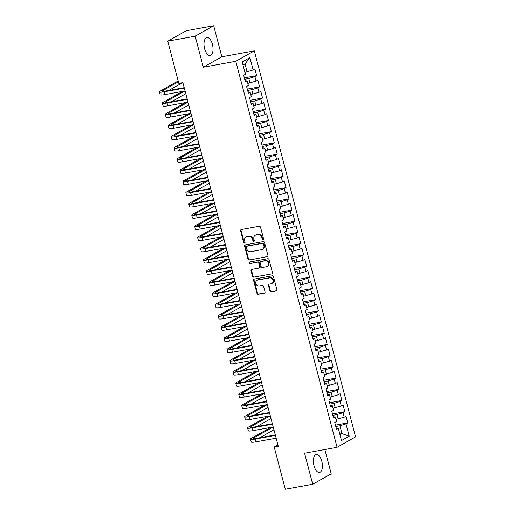 <?xml version="1.0" encoding="UTF-8"?>
<svg xmlns="http://www.w3.org/2000/svg" width="515" height="515" viewBox="0 0 515 515"><rect width="100%" height="100%" fill="white"/><g stroke="black" fill="none" stroke-linecap="round" stroke-linejoin="round"><path stroke-width="0.77" d="M263.088 239.778A0.805 0.702 -119.4 0 0 263.583 238.883L260.519 227.199A1.146 0.998 -119.4 0 0 259.238 226.285L241.284 229.555A1.146 0.998 -119.4 0 0 240.576 230.836L243.64 242.514A0.805 0.702 -119.4 0 0 245.037 242.262L244.644 240.75A3.676 3.199 -119.4 0 1 246.028 236.971A3.676 3.199 -119.4 0 1 246.91 236.649L248.404 236.379A3.676 3.199 -119.4 0 1 252.517 239.314L252.917 240.827A0.805 0.702 -119.4 0 0 254.313 240.569L253.914 239.063A3.676 3.199 -119.4 0 1 255.298 235.278A3.676 3.199 -119.4 0 1 256.187 234.962L257.68 234.686A3.676 3.199 -119.4 0 1 261.794 237.627L262.193 239.134A0.805 0.702 -119.4 0 0 263.088 239.778M321.791 461.26A9.128 4.287 79.7 0 0 316.255 454.488A9.128 4.287 79.7 0 0 313.989 465.663A9.128 4.287 79.7 0 0 319.525 472.442A9.128 4.287 79.7 0 0 321.791 461.26M212.412 44.342A9.128 4.287 79.7 0 0 206.876 37.563A9.128 4.287 79.7 0 0 204.609 48.745A9.128 4.287 79.7 0 0 210.146 55.517A9.128 4.287 79.7 0 0 212.412 44.342M269.892 290.988A1.146 0.998 -119.4 0 0 271.173 291.908L276.214 290.988A1.146 0.998 -119.4 0 0 276.922 289.707L273.517 276.735A1.146 0.998 -119.4 0 0 272.229 275.815L254.281 279.085A1.146 0.998 -119.4 0 0 253.573 280.366L256.979 293.338A1.146 0.998 -119.4 0 0 258.26 294.258L264.343 293.151A1.146 0.998 -119.4 0 0 265.051 291.87L263.596 286.314A1.146 0.998 -119.4 0 0 262.309 285.4L259.296 285.947A3.071 2.678 -119.4 0 1 255.994 283.92A3.071 2.678 -119.4 0 1 257.011 280.334A3.071 2.678 -119.4 0 1 257.751 280.063L269.57 277.913A3.071 2.678 -119.4 0 1 272.866 279.941A3.071 2.678 -119.4 0 1 271.849 283.527A3.071 2.678 -119.4 0 1 271.109 283.797L269.139 284.151A1.146 0.998 -119.4 0 0 268.431 285.432L269.892 290.988L270.388 290.705A1.146 0.998 -119.4 0 0 271.675 291.625L276.709 290.705A1.146 0.998 -119.4 0 0 276.716 290.705L276.214 290.988M278.274 446.28L182.883 82.677L178.821 83.417L167.742 41.187L195.172 36.192L203.316 67.22L235.825 61.298L337.087 447.303L304.577 453.226L312.721 484.255L285.291 489.25L274.212 447.02L278.274 446.28M267.24 256.792A1.146 0.998 -119.4 0 0 267.948 255.511L264.543 242.539A1.146 0.998 -119.4 0 0 263.262 241.619L245.307 244.889A1.146 0.998 -119.4 0 0 244.599 246.17L248.005 259.148A1.146 0.998 -119.4 0 0 249.292 260.062L267.742 256.509L249.292 260.062M269.03 259.637L272.435 272.609A1.146 0.998 -119.4 0 1 271.727 273.89L253.779 277.16A1.146 0.998 -119.4 0 1 252.492 276.246L251.037 270.69A1.146 0.998 -119.4 0 1 251.745 269.409L259.019 268.083A1.146 0.998 -119.4 0 0 259.734 266.802L258.762 263.12A1.146 0.998 -119.4 0 0 257.481 262.199L249.897 263.583A0.805 0.702 -119.4 0 1 249.498 262.045L267.749 258.717A1.146 0.998 -119.4 0 1 269.03 259.637M235.825 61.298L254.326 50.856L355.595 436.862L337.087 447.303M244.335 77.887L256.67 75.641L254.906 68.92L253.129 69.924L249.897 57.603L242.192 61.948L245.43 74.269L243.653 75.274L245.417 81.994L247.194 80.99L248.365 85.471L246.588 86.475L248.352 93.196L250.129 92.191L251.307 96.672L249.53 97.676L251.294 104.397L253.065 103.393L254.243 107.873L252.466 108.877L254.23 115.598L256.007 114.594L257.185 119.074L255.408 120.079L257.172 126.799L258.942 125.795L260.12 130.276L258.343 131.28L260.107 138.001L261.884 136.996L263.062 141.477L261.285 142.481L263.049 149.202L264.819 148.198L265.998 152.678L264.221 153.682L265.985 160.403L267.761 159.399L268.939 163.879L267.163 164.884L268.927 171.604L270.697 170.6L271.875 175.081L270.098 176.085L271.862 182.806L273.639 181.801L274.817 186.282L273.04 187.286L274.804 194.007L276.574 193.003L277.752 197.483L275.976 198.487L277.74 205.208L279.516 204.204L280.694 208.684L278.918 209.689L280.681 216.409L282.452 215.412L283.63 219.892L281.853 220.89L283.617 227.611L285.394 226.613L286.565 231.093L284.795 232.091L286.559 238.812L288.329 237.814L289.507 242.295L287.731 243.292L289.494 250.013L291.271 249.015L292.443 253.496L290.672 254.494L292.436 261.214L294.207 260.217L295.385 264.697L293.608 265.695L295.372 272.416L297.149 271.418L298.32 275.898L296.55 276.896L298.314 283.617L300.084 282.619L301.262 287.1L299.485 288.097L301.249 294.818L303.026 293.82L304.198 298.301L302.427 299.299L304.191 306.019L305.962 305.022L307.14 309.502L305.363 310.506L307.127 317.227L308.903 316.223L310.075 320.703L308.305 321.708L310.062 328.428L311.839 327.424L313.017 331.905L311.24 332.909L313.004 339.63L314.781 338.625L315.953 343.106L314.182 344.11L315.94 350.831L317.716 349.827L318.894 354.307L317.118 355.311L318.882 362.032L320.658 361.028L321.83 365.508L320.06 366.513L321.817 373.233L323.594 372.229L324.772 376.71L322.995 377.714L324.759 384.435L326.536 383.43L327.707 387.911L325.937 388.915L327.695 395.636L329.471 394.632L330.649 399.112L328.873 400.116L330.636 406.837L332.413 405.833L333.585 410.313L331.815 411.318L333.572 418.038L335.349 417.034L336.527 421.515L334.75 422.519L336.514 429.24L338.291 428.235L336.153 427.862M256.67 75.641L254.893 76.645L256.071 81.125L247.818 83.391M247.277 89.089L259.605 86.842L257.841 80.121L256.071 81.125M259.605 86.842L257.835 87.846L259.006 92.327L250.76 94.593M250.213 100.29L262.547 98.043L260.783 91.322L259.006 92.327M262.547 98.043L260.77 99.047L261.948 103.528L253.695 105.794M253.155 111.491L265.483 109.244L263.719 102.524L261.948 103.528M265.483 109.244L263.706 110.249L264.884 114.729L256.637 116.995M256.09 122.692L268.424 120.446L266.661 113.725L264.884 114.729M268.424 120.446L266.648 121.45L267.826 125.93L259.573 128.196M259.032 133.894L271.36 131.647L269.596 124.926L267.826 125.93M271.36 131.647L269.583 132.651L270.761 137.132L262.515 139.398M261.968 145.095L274.302 142.848L272.538 136.127L270.761 137.132M274.302 142.848L272.525 143.852L273.703 148.333L265.45 150.599M264.91 156.296L277.237 154.049L275.474 147.329L273.703 148.333M277.237 154.049L275.461 155.054L276.639 159.534L268.392 161.8M267.845 167.497L280.179 165.257L278.415 158.53L276.639 159.534M280.179 165.257L278.403 166.255L279.581 170.735L271.328 173.001M270.787 178.699L283.115 176.458L281.351 169.738L279.581 170.735M283.115 176.458L281.338 177.456L282.516 181.937L274.27 184.203M273.723 189.9L286.057 187.66L284.293 180.939L282.516 181.937M286.057 187.66L284.28 188.657L285.458 193.138L277.205 195.404M276.664 201.107L288.992 198.861L287.228 192.14L285.458 193.138M288.992 198.861L287.216 199.859L288.394 204.339L280.147 206.605M279.6 212.309L291.934 210.062L290.17 203.341L288.394 204.339M291.934 210.062L290.157 211.06L291.329 215.54L283.083 217.806M282.542 223.51L294.87 221.263L293.106 214.543L291.329 215.54M294.87 221.263L293.093 222.261L294.271 226.742L286.025 229.014M285.477 234.711L297.812 232.465L296.048 225.744L294.271 226.742M297.812 232.465L296.035 233.462L297.207 237.943L288.96 240.215M288.419 245.913L300.747 243.666L298.983 236.945L297.207 237.943M300.747 243.666L298.97 244.664L300.148 249.144L291.902 251.417M291.355 257.114L303.689 254.867L301.925 248.146L300.148 249.144M303.689 254.867L301.912 255.865L303.084 260.345L294.838 262.618M294.297 268.315L306.625 266.068L304.861 259.348L303.084 260.345M306.625 266.068L304.848 267.073L306.026 271.553L297.779 273.819M297.232 279.516L309.567 277.27L307.803 270.549L306.026 271.553M309.567 277.27L307.79 278.274L308.961 282.754L300.715 285.02M300.174 290.718L312.502 288.471L310.738 281.75L308.961 282.754M312.502 288.471L310.725 289.475L311.903 293.956L303.657 296.222M303.11 301.919L315.444 299.672L313.68 292.951L311.903 293.956M315.444 299.672L313.667 300.676L314.839 305.157L306.592 307.423M306.052 313.12L318.379 310.873L316.616 304.153L314.839 305.157M318.379 310.873L316.603 311.878L317.781 316.358L309.534 318.624M308.987 324.321L321.321 322.075L319.558 315.354L317.781 316.358M321.321 322.075L319.545 323.079L320.716 327.559L312.47 329.825M311.929 335.523L324.257 333.276L322.493 326.555L320.716 327.559M324.257 333.276L322.48 334.28L323.658 338.761L315.412 341.027M314.865 346.724L327.199 344.477L325.435 337.756L323.658 338.761M327.199 344.477L325.422 345.481L326.594 349.962L318.347 352.228M317.807 357.925L330.134 355.678L328.37 348.958L326.594 349.962M330.134 355.678L328.358 356.683L329.536 361.163L321.289 363.429M320.742 369.126L333.076 366.88L331.312 360.159L329.536 361.163M333.076 366.88L331.3 367.884L332.471 372.364L324.225 374.63M323.684 380.327L336.012 378.081L334.248 371.36L332.471 372.364M336.012 378.081L334.235 379.085L335.413 383.566L327.167 385.832M326.619 391.529L338.954 389.282L337.19 382.561L335.413 383.566M338.954 389.282L337.177 390.286L338.349 394.767L330.102 397.033M329.561 402.73L341.889 400.483L340.125 393.763L338.349 394.767M341.889 400.483L340.112 401.488L341.291 405.968L333.044 408.234M332.497 413.931L344.831 411.685L343.067 404.964L341.291 405.968M344.831 411.685L343.054 412.689L344.226 417.169L335.98 419.435M335.439 425.132L347.767 422.886L346.003 416.165L344.226 417.169M347.767 422.886L345.99 423.89L349.222 436.211L341.522 440.557L338.291 428.235M333.211 416.661L335.349 417.034M339.803 433.997L341.986 433.598L339.926 425.757L335.799 426.51M345.99 423.89L339.926 425.757M349.222 436.211L341.986 433.598L339.99 434.724M330.276 405.46L332.413 405.833M338.162 419.036L336.99 414.556L332.857 415.309M343.054 412.689L336.99 414.556M327.334 394.258L329.471 394.632M335.226 407.835L334.048 403.354L329.922 404.108M340.112 401.488L334.048 403.354M324.399 383.057L326.536 383.43M332.284 396.634L331.113 392.153L326.98 392.906M337.177 390.286L331.113 392.153M321.457 371.856L323.594 372.229M329.349 385.432L328.171 380.952L324.044 381.705M334.235 379.085L328.171 380.952M318.521 360.655L320.658 361.028M326.407 374.231L325.235 369.751L321.103 370.504M331.3 367.884L325.235 369.751M315.579 349.453L317.716 349.827M323.472 363.03L322.293 358.549L318.167 359.303M328.358 356.683L322.293 358.549M312.644 338.252L314.781 338.625M320.53 351.829L319.358 347.348L315.225 348.101M325.422 345.481L319.358 347.348M309.702 327.051L311.839 327.424M317.594 340.627L316.416 336.147L312.29 336.9M322.48 334.28L316.416 336.147M306.766 315.85L308.903 316.223M314.652 329.426L313.481 324.946L309.348 325.699M319.545 323.079L313.481 324.946M303.824 304.648L305.962 305.022M311.717 318.225L310.539 313.744L306.412 314.498M316.603 311.878L310.539 313.744M300.889 293.441L303.026 293.82M308.775 307.024L307.603 302.543L303.47 303.296M313.667 300.676L307.603 302.543M297.947 282.239L300.084 282.619M305.839 295.822L304.661 291.342L300.535 292.095M310.725 289.475L304.661 291.342M295.011 271.038L297.149 271.418M302.897 284.621L301.726 280.141L297.593 280.894M307.79 278.274L301.726 280.141M292.069 259.837L294.207 260.217M299.962 273.42L298.784 268.939L294.657 269.693M304.848 267.073L298.784 268.939M289.134 248.636L291.271 249.015M297.02 262.219L295.848 257.738L291.715 258.491M301.912 255.865L295.848 257.738M286.192 237.434L288.329 237.814M294.084 251.017L292.906 246.537L288.78 247.29M298.97 244.664L292.906 246.537M283.256 226.233L285.394 226.613M291.142 239.816L289.971 235.336L285.838 236.089M296.035 233.462L289.971 235.336M280.315 215.032L282.452 215.412M288.207 228.615L287.029 224.134L282.902 224.888M293.093 222.261L287.029 224.134M277.379 203.831L279.516 204.204M285.265 217.414L284.093 212.933L279.96 213.686M290.157 211.06L284.093 212.933M274.437 192.629L276.574 193.003M282.329 206.212L281.151 201.732L277.025 202.479M287.216 199.859L281.151 201.732M271.502 181.428L273.639 181.801M279.388 195.011L278.216 190.531L274.083 191.277M284.28 188.657L278.216 190.531M268.56 170.227L270.697 170.6M276.452 183.81L275.274 179.329L271.148 180.076M281.338 177.456L275.274 179.329M265.624 159.026L267.761 159.399M273.51 172.609L272.338 168.128L268.206 168.875M278.403 166.255L272.338 168.128M262.689 147.824L264.819 148.198M270.575 161.401L269.397 156.921L265.27 157.674M275.461 155.054L269.397 156.921M259.747 136.623L261.884 136.996M267.639 150.2L266.461 145.719L262.328 146.472M272.525 143.852L266.461 145.719M256.811 125.422L258.942 125.795M264.697 138.999L263.519 134.518L259.393 135.271M269.583 132.651L263.519 134.518M253.869 114.221L256.007 114.594M261.762 127.797L260.584 123.317L256.457 124.07M266.648 121.45L260.584 123.317M250.934 103.019L253.065 103.393M258.82 116.596L257.642 112.116L253.515 112.869M263.706 110.249L257.642 112.116M247.992 91.818L250.129 92.191M255.884 105.395L254.706 100.914L250.58 101.667M260.77 99.047L254.706 100.914M245.056 80.617L247.194 80.99M252.942 94.194L251.764 89.713L247.638 90.466M257.835 87.846L251.764 89.713M250.007 82.992L248.829 78.512L244.702 79.265M254.893 76.645L248.829 78.512M277.92 444.928L274.212 447.02M312.721 484.255L331.222 473.813L324.856 449.531M203.316 67.22L221.817 56.779L213.68 25.75L195.172 36.192M213.68 25.75L186.25 30.745L167.742 41.187M221.817 56.779L254.326 50.856M253.129 69.924L247.065 71.791L245.011 63.95L243.016 65.077M247.065 71.791L244.882 72.19M249.897 57.603L245.011 63.95M263.5 239.507A0.805 0.702 -119.4 0 1 262.689 238.857L262.296 237.344A3.676 3.199 -119.4 0 0 258.182 234.409L257.68 234.686M255.298 235.278L255.801 234.995A3.676 3.199 -119.4 0 1 256.682 234.679L258.182 234.409M246.028 236.971L246.524 236.688A3.676 3.199 -119.4 0 1 247.412 236.366L248.906 236.095A3.676 3.199 -119.4 0 1 253.02 239.031L253.419 240.544A0.805 0.702 -119.4 0 0 254.223 241.194M241.284 229.555A1.146 0.998 -119.4 0 0 241.078 230.553L244.142 242.23A0.805 0.702 -119.4 0 0 244.953 242.887M245.307 244.889A1.146 0.998 -119.4 0 0 245.101 245.887L248.507 258.865A1.146 0.998 -119.4 0 0 249.788 259.779M263.468 244.001A0.805 0.702 -119.4 0 0 262.566 243.357L246.814 246.228A0.805 0.702 -119.4 0 0 246.312 247.129L246.73 248.719A3.676 3.199 -119.4 0 0 250.85 251.661L261.62 249.698A3.676 3.199 -119.4 0 0 262.502 249.376A3.676 3.199 -119.4 0 0 263.886 245.597L263.468 244.001L263.97 243.717A0.805 0.702 -119.4 0 0 263.068 243.08L262.566 243.357M246.621 246.299L247.116 246.016A0.805 0.702 -119.4 0 1 247.309 245.945L263.068 243.08M262.502 249.376L262.998 249.093A3.676 3.199 -119.4 0 0 264.388 245.314L263.886 245.597M263.97 243.717L264.388 245.314M271.727 273.89L253.779 277.16M251.738 269.409A1.146 0.998 -119.4 0 0 251.532 270.407L252.994 275.963A1.146 0.998 -119.4 0 0 254.275 276.877M259.296 267.987L259.798 267.703A1.146 0.998 -119.4 0 0 260.23 266.519L259.264 262.837A1.146 0.998 -119.4 0 0 257.976 261.916L249.897 263.583M249.595 262.026A0.805 0.702 -119.4 0 0 250.399 263.3M266.577 266.706A3.071 2.678 -119.4 0 0 267.317 266.442A3.071 2.678 -119.4 0 0 268.328 262.856A3.071 2.678 -119.4 0 0 265.032 260.822L260.867 261.581A1.146 0.998 -119.4 0 0 260.159 262.862L261.124 266.545A1.146 0.998 -119.4 0 0 262.412 267.465L266.577 266.706M267.317 266.442L267.813 266.158A3.071 2.678 -119.4 0 0 268.83 262.573A3.071 2.678 -119.4 0 0 265.534 260.545L265.032 260.822M260.596 261.684L261.092 261.401A1.146 0.998 -119.4 0 1 261.369 261.298L265.534 260.545M269.139 284.158A1.146 0.998 -119.4 0 0 268.933 285.156L270.388 290.705M271.849 283.527L272.351 283.25A3.071 2.678 -119.4 0 0 273.368 279.664A3.071 2.678 -119.4 0 0 270.066 277.63L269.57 277.913M257.011 280.334L257.513 280.051A3.071 2.678 -119.4 0 1 258.253 279.78L270.066 277.63M254.281 279.085A1.146 0.998 -119.4 0 0 254.075 280.083L257.474 293.061A1.146 0.998 -119.4 0 0 258.762 293.975L264.343 293.151M178.177 80.971L160.274 91.078A8.774 1.242 -14.7 0 0 159.405 91.921A8.774 1.242 -14.7 0 0 164.143 91.812L184.319 88.136M159.405 91.921L160.139 94.721A8.774 1.242 -14.7 0 0 164.877 94.612L185.052 90.936L165.753 101.816L165.952 102.582M184.196 87.679L165.392 91.104A5.852 0.83 165.3 0 1 162.231 91.174A5.852 0.83 165.3 0 1 162.811 90.614L178.402 81.821M168.72 90.498L182.426 82.761M182.49 91.4L163.21 102.279A8.774 1.242 -14.7 0 0 162.341 103.122A8.774 1.242 -14.7 0 0 167.079 103.013L187.254 99.337M162.341 103.122L163.081 105.923A8.774 1.242 -14.7 0 0 167.813 105.813L187.988 102.137L168.688 113.017L168.888 113.783M187.138 98.88L168.328 102.305A5.852 0.83 165.3 0 1 165.173 102.376A5.852 0.83 165.3 0 1 165.753 101.816M171.662 101.7L185.786 93.73M185.432 102.601L166.152 113.48A8.774 1.242 -14.7 0 0 165.283 114.324A8.774 1.242 -14.7 0 0 170.021 114.214L190.196 110.538M165.283 114.324L166.017 117.124A8.774 1.242 -14.7 0 0 170.755 117.014L190.93 113.339M190.074 110.081L171.27 113.506A5.852 0.83 165.3 0 1 168.109 113.577A5.852 0.83 165.3 0 1 168.688 113.017M174.598 112.901L188.722 104.931M188.368 113.802L169.087 124.682A8.774 1.242 -14.7 0 0 168.218 125.525A8.774 1.242 -14.7 0 0 172.956 125.415L193.131 121.74M168.218 125.525L168.952 128.325A8.774 1.242 -14.7 0 0 173.69 128.216L193.865 124.54M193.016 121.283L174.205 124.707A5.852 0.83 165.3 0 1 171.051 124.778A5.852 0.83 165.3 0 1 171.63 124.224L190.911 113.339M177.54 124.102L191.664 116.133M191.31 125.003L172.029 135.883A8.774 1.242 -14.7 0 0 171.16 136.726A8.774 1.242 -14.7 0 0 175.898 136.617L196.073 132.941M171.16 136.726L171.894 139.526A8.774 1.242 -14.7 0 0 176.632 139.417L196.807 135.741L177.508 146.627L177.707 147.387M195.951 132.484L177.147 135.909A5.852 0.83 165.3 0 1 173.986 135.979A5.852 0.83 165.3 0 1 174.566 135.426L193.846 124.54M180.475 135.303L194.599 127.334M194.245 136.205L174.965 147.084A8.774 1.242 -14.7 0 0 174.096 147.927A8.774 1.242 -14.7 0 0 178.834 147.818L199.009 144.142M174.096 147.927L174.83 150.728A8.774 1.242 -14.7 0 0 179.568 150.618L199.743 146.942M198.893 143.685L180.083 147.11A5.852 0.83 165.3 0 1 176.928 147.181A5.852 0.83 165.3 0 1 177.508 146.627M183.417 146.505L197.541 138.535M197.187 147.406L177.907 158.292A8.774 1.242 -14.7 0 0 177.038 159.129A8.774 1.242 -14.7 0 0 181.769 159.019L201.951 155.343M177.038 159.129L177.772 161.929A8.774 1.242 -14.7 0 0 182.51 161.819L202.685 158.144M201.828 154.886L183.025 158.311A5.852 0.83 165.3 0 1 179.864 158.388A5.852 0.83 165.3 0 1 180.443 157.828L199.723 146.942M186.353 157.706L200.477 149.736M200.123 158.607L180.842 169.493A8.774 1.242 -14.7 0 0 179.973 170.33A8.774 1.242 -14.7 0 0 184.711 170.22L204.886 166.545M179.973 170.33L180.707 173.13A8.774 1.242 -14.7 0 0 185.445 173.021L205.62 169.345L186.321 180.231L186.52 180.99M204.764 166.088L185.96 169.512A5.852 0.83 165.3 0 1 182.806 169.59A5.852 0.83 165.3 0 1 183.385 169.029L202.665 158.144M189.295 168.907L203.419 160.938M203.065 169.808L183.784 180.694A8.774 1.242 -14.7 0 0 182.915 181.531A8.774 1.242 -14.7 0 0 187.647 181.422L207.828 177.746M182.915 181.531L183.649 184.331A8.774 1.242 -14.7 0 0 188.387 184.222L208.562 180.546M207.706 177.289L188.902 180.714A5.852 0.83 165.3 0 1 185.741 180.791A5.852 0.83 165.3 0 1 186.321 180.231M192.23 180.108L206.354 172.139M206 181.01L186.72 191.895A8.774 1.242 -14.7 0 0 185.851 192.732A8.774 1.242 -14.7 0 0 190.589 192.623L210.764 188.947M185.851 192.732L186.584 195.533A8.774 1.242 -14.7 0 0 191.323 195.423L211.498 191.747M210.641 188.49L191.838 191.915A5.852 0.83 165.3 0 1 188.683 191.992A5.852 0.83 165.3 0 1 189.263 191.432L208.543 180.546M195.172 191.31L209.296 183.34M208.942 192.211L189.662 203.097A8.774 1.242 -14.7 0 0 188.793 203.934A8.774 1.242 -14.7 0 0 193.524 203.824L213.706 200.148M188.793 203.934L189.526 206.734A8.774 1.242 -14.7 0 0 194.264 206.624L214.44 202.949L195.14 213.834L195.34 214.594M213.583 199.691L194.779 203.116A5.852 0.83 165.3 0 1 191.619 203.193A5.852 0.83 165.3 0 1 192.198 202.633L211.478 191.754M198.108 202.511L212.232 194.541M211.877 203.412L192.597 214.298A8.774 1.242 -14.7 0 0 191.728 215.135A8.774 1.242 -14.7 0 0 196.466 215.025L216.641 211.35M191.728 215.135L192.462 217.935A8.774 1.242 -14.7 0 0 197.2 217.826L217.375 214.15L198.075 225.036L198.275 225.795M216.519 210.893L197.715 214.317A5.852 0.83 165.3 0 1 194.561 214.395A5.852 0.83 165.3 0 1 195.14 213.834M201.05 213.712L215.173 205.743M214.819 214.613L195.539 225.499A8.774 1.242 -14.7 0 0 194.67 226.336A8.774 1.242 -14.7 0 0 199.402 226.227L219.583 222.551M194.67 226.336L195.404 229.136A8.774 1.242 -14.7 0 0 200.142 229.027L220.317 225.351M219.461 222.094L200.657 225.519A5.852 0.83 165.3 0 1 197.496 225.596A5.852 0.83 165.3 0 1 198.075 225.036M203.985 224.913L218.109 216.944M217.755 225.821L198.475 236.7A8.774 1.242 -14.7 0 0 197.606 237.537A8.774 1.242 -14.7 0 0 202.344 237.428L222.519 233.752M197.606 237.537L198.339 240.338A8.774 1.242 -14.7 0 0 203.077 240.228L223.253 236.552M222.396 233.295L203.592 236.72A5.852 0.83 165.3 0 1 200.438 236.797A5.852 0.83 165.3 0 1 201.017 236.237L220.298 225.358M206.927 236.115L221.051 228.145M220.697 237.022L201.417 247.902A8.774 1.242 -14.7 0 0 200.547 248.739A8.774 1.242 -14.7 0 0 205.279 248.629L225.461 244.953M200.547 248.739L201.281 251.539A8.774 1.242 -14.7 0 0 206.019 251.429L226.194 247.754L206.895 258.639L207.094 259.399M225.338 244.496L206.534 247.921A5.852 0.83 165.3 0 1 203.374 247.998A5.852 0.83 165.3 0 1 203.953 247.438L223.233 236.559M209.863 247.316L223.986 239.346M223.632 248.224L204.352 259.103A8.774 1.242 -14.7 0 0 203.483 259.94A8.774 1.242 -14.7 0 0 208.221 259.83L228.396 256.155M203.483 259.94L204.217 262.74A8.774 1.242 -14.7 0 0 208.955 262.631L229.13 258.955M228.274 255.698L209.47 259.129A5.852 0.83 165.3 0 1 206.315 259.2A5.852 0.83 165.3 0 1 206.895 258.639M212.804 258.517L226.928 250.548M226.574 259.425L207.288 270.304A8.774 1.242 -14.7 0 0 206.425 271.141A8.774 1.242 -14.7 0 0 211.156 271.032L231.332 267.356M206.425 271.141L207.159 273.941A8.774 1.242 -14.7 0 0 211.897 273.832L232.072 270.156M231.216 266.899L212.412 270.33A5.852 0.83 165.3 0 1 209.251 270.401A5.852 0.83 165.3 0 1 209.83 269.841L229.111 258.961M215.74 269.718L229.864 261.749M229.51 270.626L210.229 281.505A8.774 1.242 -14.7 0 0 209.36 282.342A8.774 1.242 -14.7 0 0 214.098 282.233L234.274 278.557M209.36 282.342L210.094 285.143A8.774 1.242 -14.7 0 0 214.832 285.033L235.007 281.357L215.708 292.243L215.907 293.009M234.151 278.1L215.347 281.531A5.852 0.83 165.3 0 1 212.193 281.602A5.852 0.83 165.3 0 1 212.772 281.042L232.053 270.163M218.682 280.92L232.799 272.95M232.452 281.827L213.165 292.707A8.774 1.242 -14.7 0 0 212.302 293.544A8.774 1.242 -14.7 0 0 217.034 293.434L237.209 289.758M212.302 293.544L213.036 296.344A8.774 1.242 -14.7 0 0 217.774 296.234L237.949 292.559M237.093 289.308L218.289 292.732A5.852 0.83 165.3 0 1 215.128 292.803A5.852 0.83 165.3 0 1 215.708 292.243M221.617 292.121L235.741 284.151M235.387 293.029L216.107 303.908A8.774 1.242 -14.7 0 0 215.238 304.745A8.774 1.242 -14.7 0 0 219.976 304.635L240.151 300.96M215.238 304.745L215.972 307.545A8.774 1.242 -14.7 0 0 220.71 307.436L240.885 303.76M240.029 300.509L221.225 303.934A5.852 0.83 165.3 0 1 218.07 304.005A5.852 0.83 165.3 0 1 218.65 303.444L237.93 292.565M224.559 303.322L238.677 295.353M238.329 304.23L219.042 315.109A8.774 1.242 -14.7 0 0 218.18 315.946A8.774 1.242 -14.7 0 0 222.911 315.837L243.086 312.161M218.18 315.946L218.914 318.746A8.774 1.242 -14.7 0 0 223.645 318.637L243.827 314.961L224.521 325.847L224.727 326.613M242.971 311.71L224.167 315.135A5.852 0.83 165.3 0 1 221.006 315.206A5.852 0.83 165.3 0 1 221.585 314.646L240.866 303.766M227.495 314.523L241.619 306.554M241.265 315.431L221.984 326.31A8.774 1.242 -14.7 0 0 221.115 327.147A8.774 1.242 -14.7 0 0 225.853 327.038L246.028 323.362M221.115 327.147L221.849 329.948A8.774 1.242 -14.7 0 0 226.587 329.838L246.762 326.162L227.463 337.048L227.662 337.814M245.906 322.911L227.102 326.336A5.852 0.83 165.3 0 1 223.948 326.407A5.852 0.83 165.3 0 1 224.521 325.847M230.437 325.725L244.554 317.761M244.207 326.632L224.92 337.512A8.774 1.242 -14.7 0 0 224.057 338.349A8.774 1.242 -14.7 0 0 228.789 338.239L248.964 334.57M224.057 338.349L224.791 341.149A8.774 1.242 -14.7 0 0 229.523 341.039L249.704 337.37M248.848 334.113L230.044 337.537A5.852 0.83 165.3 0 1 226.883 337.608A5.852 0.83 165.3 0 1 227.463 337.048M233.372 336.926L247.496 328.963M247.142 337.834L227.862 348.713A8.774 1.242 -14.7 0 0 226.993 349.55A8.774 1.242 -14.7 0 0 231.731 349.44L251.906 345.771M226.993 349.55L227.727 352.35A8.774 1.242 -14.7 0 0 232.465 352.241L252.64 348.571M251.784 345.314L232.98 348.739A5.852 0.83 165.3 0 1 229.825 348.81A5.852 0.83 165.3 0 1 230.398 348.249L249.685 337.37M236.314 348.134L250.432 340.164M250.084 349.035L230.797 359.914A8.774 1.242 -14.7 0 0 229.935 360.757A8.774 1.242 -14.7 0 0 234.666 360.642L254.841 356.972M229.935 360.757L230.669 363.558A8.774 1.242 -14.7 0 0 235.4 363.442L255.582 359.773L236.276 370.652L236.482 371.418M254.725 356.515L235.922 359.94A5.852 0.83 165.3 0 1 232.761 360.011A5.852 0.83 165.3 0 1 233.34 359.451L252.62 348.571M239.25 359.335L253.374 351.365M253.02 360.236L233.739 371.115A8.774 1.242 -14.7 0 0 232.87 371.959A8.774 1.242 -14.7 0 0 237.608 371.849L257.783 368.173M232.87 371.959L233.604 374.759A8.774 1.242 -14.7 0 0 238.342 374.65L258.517 370.974M257.661 367.716L238.857 371.141A5.852 0.83 165.3 0 1 235.703 371.212A5.852 0.83 165.3 0 1 236.276 370.652M242.192 370.536L256.309 362.566M255.961 371.437L236.675 382.317A8.774 1.242 -14.7 0 0 235.812 383.16A8.774 1.242 -14.7 0 0 240.544 383.051L260.719 379.375M235.812 383.16L236.546 385.96A8.774 1.242 -14.7 0 0 241.278 385.851L261.459 382.175M260.603 378.918L241.799 382.342A5.852 0.83 165.3 0 1 238.638 382.413A5.852 0.83 165.3 0 1 239.218 381.853L258.498 370.974M245.127 381.737L259.251 373.768M258.897 382.639L239.617 393.518A8.774 1.242 -14.7 0 0 238.748 394.361A8.774 1.242 -14.7 0 0 243.486 394.252L263.661 390.576M238.748 394.361L239.481 397.162A8.774 1.242 -14.7 0 0 244.219 397.052L264.395 393.376L245.095 404.262L245.295 405.022M263.538 390.119L244.734 393.544A5.852 0.83 165.3 0 1 241.58 393.615A5.852 0.83 165.3 0 1 242.153 393.054L261.44 382.175M248.069 392.939L262.187 384.969M261.839 393.84L242.552 404.719A8.774 1.242 -14.7 0 0 241.69 405.562A8.774 1.242 -14.7 0 0 246.421 405.453L266.596 401.777M241.69 405.562L242.423 408.363A8.774 1.242 -14.7 0 0 247.155 408.253L267.337 404.578M266.48 401.32L247.676 404.745A5.852 0.83 165.3 0 1 244.516 404.816A5.852 0.83 165.3 0 1 245.095 404.262M251.005 404.14L265.128 396.17M264.774 405.041L245.494 415.92A8.774 1.242 -14.7 0 0 244.625 416.764A8.774 1.242 -14.7 0 0 249.363 416.654L269.538 412.978M244.625 416.764L245.359 419.564A8.774 1.242 -14.7 0 0 250.097 419.455L270.272 415.779M269.416 412.521L250.612 415.946A5.852 0.83 165.3 0 1 247.458 416.017A5.852 0.83 165.3 0 1 248.03 415.463L267.317 404.578M253.947 415.341L268.064 407.371M267.716 416.242L248.43 427.122A8.774 1.242 -14.7 0 0 247.567 427.965A8.774 1.242 -14.7 0 0 252.299 427.856L272.474 424.18M247.567 427.965L248.301 430.765A8.774 1.242 -14.7 0 0 253.032 430.656L273.207 426.98L253.908 437.866L254.107 438.626M272.358 423.723L253.554 427.147A5.852 0.83 165.3 0 1 250.393 427.218A5.852 0.83 165.3 0 1 250.972 426.665L270.253 415.779M256.882 426.542L271.006 418.573M270.652 427.444L251.372 438.329A8.774 1.242 -14.7 0 0 250.502 439.166A8.774 1.242 -14.7 0 0 255.24 439.057L275.416 435.381M250.502 439.166L251.236 441.967A8.774 1.242 -14.7 0 0 255.974 441.857L276.149 438.181M275.293 434.924L256.489 438.349A5.852 0.83 165.3 0 1 253.335 438.42A5.852 0.83 165.3 0 1 253.908 437.866M259.824 437.744L273.941 429.774M262.296 237.344L261.794 237.627M256.682 234.679L256.187 234.962M253.419 240.544L252.917 240.827M253.02 239.031L252.517 239.314M248.906 236.095L248.404 236.379M247.412 236.366L246.91 236.649M244.142 242.23L243.64 242.514M241.078 230.553L240.576 230.836M262.689 238.857L262.193 239.134M248.507 258.865L248.005 259.148M245.101 245.887L244.599 246.17M247.309 245.945L246.814 246.228M252.994 275.963L252.492 276.246M251.532 270.407L251.037 270.69M260.23 266.519L259.734 266.802M259.264 262.837L258.762 263.12M257.976 261.916L257.481 262.199M261.369 261.298L260.867 261.581M268.933 285.156L268.431 285.432M258.253 279.78L257.751 280.063M258.762 293.975L258.26 294.258M257.474 293.061L256.979 293.338M254.075 280.083L253.573 280.366M271.675 291.625L271.173 291.908M164.143 91.812L164.877 94.612M162.811 90.614L163.01 91.38M167.079 103.013L167.813 105.813M170.021 114.214L170.755 117.014M172.956 125.415L173.69 128.216M171.63 124.224L171.83 124.984M175.898 136.617L176.632 139.417M174.566 135.426L174.765 136.185M178.834 147.818L179.568 150.618M181.769 159.019L182.51 161.819M180.443 157.828L180.643 158.588M184.711 170.22L185.445 173.021M183.385 169.029L183.585 169.789M187.647 181.422L188.387 184.222M190.589 192.623L191.323 195.423M189.263 191.432L189.462 192.192M193.524 203.824L194.264 206.624M192.198 202.633L192.398 203.393M196.466 215.025L197.2 217.826M199.402 226.227L200.142 229.027M202.344 237.428L203.077 240.228M201.017 236.237L201.217 236.997M205.279 248.629L206.019 251.429M203.953 247.438L204.152 248.198M208.221 259.83L208.955 262.631M211.156 271.032L211.897 273.832M209.83 269.841L210.03 270.6M214.098 282.233L214.832 285.033M212.772 281.042L212.972 281.808M217.034 293.434L217.774 296.234M219.976 304.635L220.71 307.436M218.65 303.444L218.849 304.211M222.911 315.837L223.645 318.637M221.585 314.646L221.785 315.412M225.853 327.038L226.587 329.838M228.789 338.239L229.523 341.039M231.731 349.44L232.465 352.241M230.398 348.249L230.604 349.016M234.666 360.642L235.4 363.442M233.34 359.451L233.54 360.217M237.608 371.849L238.342 374.65M240.544 383.051L241.278 385.851M239.218 381.853L239.417 382.619M243.486 394.252L244.219 397.052M242.153 393.054L242.353 393.821M246.421 405.453L247.155 408.253M249.363 416.654L250.097 419.455M248.03 415.463L248.23 416.223M252.299 427.856L253.032 430.656M250.972 426.665L251.172 427.424M255.24 439.057L255.974 441.857"/></g></svg>
